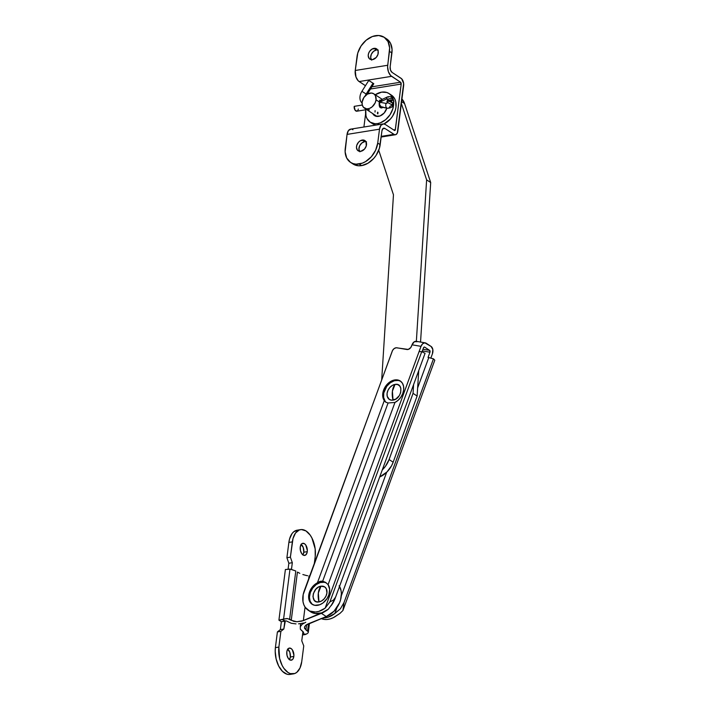 <?xml version="1.0" encoding="UTF-8"?>
<svg xmlns="http://www.w3.org/2000/svg" width="710" height="710" viewBox="0 0 710 710"><rect width="100%" height="100%" fill="white"/><g stroke="black" fill="none" stroke-linecap="round" stroke-linejoin="round"><path stroke-width="1.06" d="M350.545 162.377L352.994 163.983A19.978 14.591 -56.7 0 0 361.603 165.616L359.154 164.01A19.978 14.591 123.3 0 1 350.545 162.377A19.978 14.591 123.3 0 1 345.273 148.284L347.057 134.403L379.513 129.176L377.729 143.065L375.599 150.28L371.312 156.795L365.543 161.614L362.366 163.149L356.029 164.17L353.127 163.611L350.536 162.368L346.702 158.037L345.131 151.816L347.057 134.403L379.513 129.176L377.729 143.065L380.178 144.671L381.953 130.782L383.027 128.474L384.9 128.457L394.52 134.66L395.798 134.651L397.298 133.081L403.653 83.496L401.674 78.801L392.08 72.402L390.5 70.121L390.145 66.873L392.071 49.46L390.491 43.239L386.666 38.899M359.917 151.825L358.923 149.162L359.624 145.87L361.78 143.038L364.674 141.645L362.224 140.048A6.133 4.482 123.3 0 1 364.869 140.544A6.133 4.482 123.3 0 1 366.067 146.544A6.133 4.482 123.3 0 1 360.778 151.31L364.514 149.091L366.253 145.985L366.049 141.876L364.079 140.163L360.263 140.775L358.488 142.257L356.757 145.364L356.473 147.565L357.467 150.227L358.932 151.186L360.778 151.31A6.133 4.482 123.3 0 1 358.142 150.804A6.133 4.482 123.3 0 1 356.944 144.813A6.133 4.482 123.3 0 1 362.224 140.048L364.674 141.645A6.133 4.482 -56.7 0 0 359.801 145.497A6.133 4.482 -56.7 0 0 359.544 151.328M371.658 60.146L370.664 57.483L371.365 54.182L373.522 51.36L376.415 49.966L373.966 48.36A6.133 4.482 123.3 0 1 376.611 48.866A6.133 4.482 123.3 0 1 377.809 54.856A6.133 4.482 123.3 0 1 372.528 59.622L376.264 57.412L377.995 54.306L378.128 51.093L377.285 49.443L375.821 48.484L372.005 49.096L369.502 51.528L368.499 53.685L368.215 55.877L369.209 58.539L370.673 59.507L372.528 59.622A6.133 4.482 123.3 0 1 369.883 59.125A6.133 4.482 123.3 0 1 368.685 53.126A6.133 4.482 123.3 0 1 373.966 48.36L376.415 49.966A6.133 4.482 -56.7 0 0 371.552 53.818A6.133 4.482 -56.7 0 0 371.286 59.649M377.649 49.948A6.133 4.482 -56.7 0 0 376.415 49.966L378.27 50.09M389.47 51.377L387.695 65.267L355.24 70.485L357.787 52.975L361.062 45.981L366.183 40.195L372.386 36.521L378.714 35.5L384.216 37.293L388.042 41.633L389.621 47.854L387.598 66.855L388.414 71.763L390.642 75.553L400.546 82.218L401.194 84.055L395.23 130.099L394.378 130.409L385.406 124.534L383.462 123.904L380.888 125.35L379.513 129.176A8.564 4.864 -99.1 0 1 383.036 123.939A8.564 4.864 -99.1 0 1 385.406 124.534L394.378 130.409A1.429 0.808 -99.1 0 0 394.769 130.516L394.769 130.516A1.429 0.808 -99.1 0 0 395.355 129.637L393.615 129.921L395.355 129.637L401.194 84.055L370.478 89.007L401.194 84.055A1.429 0.808 -99.1 0 0 400.546 82.218L371.845 86.833L400.546 82.218L391.583 76.334A8.564 4.864 -99.1 0 1 387.695 65.267L355.24 70.485L355.967 76.982L358.195 80.78L365.455 85.706L359.127 81.552L391.583 76.334L359.127 81.552A8.564 4.864 80.9 0 1 355.24 70.485L357.023 56.605A19.978 14.591 123.3 0 1 367.665 39.059A19.978 14.591 123.3 0 1 384.208 37.293A19.978 14.591 123.3 0 1 389.47 51.377L391.92 52.984L389.47 51.377M352.976 163.974L358.479 165.776L361.603 165.616L367.984 163.22L373.762 158.401L376.14 155.295L379.406 148.292L381.953 130.782A4.278 2.432 -99.1 0 1 383.719 128.164A4.278 2.432 -99.1 0 1 384.9 128.457L382.69 128.812L384.9 128.457L393.873 134.341L381.234 136.373L393.873 134.341A5.707 3.248 -99.1 0 0 395.452 134.74A5.707 3.248 -99.1 0 0 397.804 131.243L403.644 85.661A5.707 3.248 -99.1 0 0 401.052 78.286L392.08 72.402A4.278 2.432 -99.1 0 1 390.145 66.873L391.92 52.984A19.978 14.591 -56.7 0 0 386.648 38.89L384.208 37.293M365.907 141.627A6.133 4.482 -56.7 0 0 364.674 141.645L366.52 141.769M368.348 92.38L368.179 93.693L368.348 92.38M365.614 113.724L363.911 127.019L365.614 113.724M352.95 129.752L351.983 129.282M351.006 129.122L348.441 130.578L347.057 134.403A8.564 4.864 80.9 0 1 350.589 129.158L383.036 123.939M377.48 113.698L377.542 112.18M375.093 110.582L375.031 112.091M377.729 143.065A19.978 14.591 123.3 0 1 359.154 164.01L361.603 165.616A19.978 14.591 -56.7 0 0 380.178 144.671L377.729 143.065M287.577 649.064L289.84 652.339L290.355 656.998L293.833 656.439A6.133 3.488 -99.1 0 1 291.304 660.193A6.133 3.488 -99.1 0 1 286.822 651.833L287.364 649.854L288.979 648.177L291.056 648.505L292.342 649.81L293.913 655.294L293.292 658.418L292.298 659.741L290.31 660.105L288.322 658.463L287.017 655.357L286.822 651.833A6.133 3.488 -99.1 0 1 289.352 648.079A6.133 3.488 -99.1 0 1 293.833 656.439L290.355 656.998A6.133 3.488 80.9 0 0 287.754 649.188M301.005 544.286L303.268 547.561L303.791 552.22L307.261 551.661A6.133 3.488 -99.1 0 1 304.732 555.415A6.133 3.488 -99.1 0 1 300.25 547.064L301.244 544.322L302.416 543.398L304.483 543.727L305.77 545.04L307.341 550.516L307.057 552.717L305.726 554.971L303.738 555.335L301.75 553.685L300.445 550.578L300.25 547.064A6.133 3.488 -99.1 0 1 302.788 543.301A6.133 3.488 -99.1 0 1 307.261 551.661L303.791 552.22A6.133 3.488 80.9 0 0 301.182 544.41M304.439 627.356L305.93 629.939L306.605 624.64L305.93 629.939L308.22 631.731L307.554 631.012L308.495 623.726L307.554 631.012L304.599 628.492L304.572 626.823L305.841 625.191L326.272 616.555L321.381 613.351A19.978 14.591 123.3 0 0 325.029 611.425L301.83 621.135L296.815 621.738L293.674 621.321L289.627 619.244L295.804 571L290.701 569.163L285.393 569.518L278.915 620.132L285.393 569.518L289.991 569.065L283.583 619.084L278.915 620.132L281.355 621.729L280.352 629.592L277.406 631.918L275.391 647.635L277.406 631.918L280.876 631.359L278.87 647.076L275.391 647.635L275.205 651.354L276.146 659.022L278.693 666.042L282.465 671.358L286.893 674.18L289.147 674.5M314.335 563.394L315.222 556.427L315.16 548.865L311.921 538.02L310.155 535.083L305.974 530.938L301.466 529.553L299.292 529.988L295.537 532.997L293.017 538.464L290.381 557.164L292.325 562.702L291.482 569.313L292.325 562.702L290.381 557.164L292.342 541.872L288.872 542.431L286.902 557.723L288.846 563.261L288.1 569.083L288.846 563.261L292.325 562.702L288.846 563.261L286.902 557.723L290.381 557.164L286.902 557.723L288.872 542.431L292.342 541.872A19.978 11.36 -99.1 0 1 300.587 529.633A19.978 11.36 -99.1 0 1 315.222 556.427L314.335 563.394M302.513 634.98L307.066 633.746L305.22 634.545L302.771 632.938L302.921 631.767L302.771 632.938L303.339 632.042L302.771 632.938L305.22 634.545L302.513 634.98M297.987 530.113L293.816 531.701L292.058 533.556L289.538 539.023L288.872 542.431A19.978 11.36 80.9 0 1 297.108 530.201L300.587 529.633M302.859 554.874A6.133 3.488 80.9 0 0 303.791 552.22L302.797 554.963M289.431 659.643A6.133 3.488 80.9 0 0 290.355 656.998L289.369 659.741M304.572 626.823L305.841 625.191L308.22 623.833L326.272 616.555L321.381 613.351L303.33 620.629L305.06 607.085L303.33 620.629L296.815 621.738L291.251 620.309L297.437 572.065L291.251 620.309L287.656 618.596L283.583 619.084L286.84 618.534L289.627 619.244L295.804 571L289.991 569.065L283.583 619.084L282.394 619.573L285.313 620.984L283.831 629.033L280.876 631.359L278.87 647.076L279.616 658.463L282.163 665.483L283.929 668.412L288.109 672.556L290.372 673.621L294.792 673.515L296.798 672.352L299.993 668.03L301.741 661.622L303.756 645.905L301.768 640.793L302.771 632.938L301.768 640.793L303.756 645.905L301.741 661.622A19.978 11.36 -99.1 0 1 293.505 673.861A19.978 11.36 -99.1 0 1 278.87 647.076L275.391 647.635A19.978 11.36 80.9 0 0 290.026 674.42L293.505 673.861M308.69 578.765L309.054 575.934L309.711 575.996L309.054 575.934L308.69 578.765M335.244 598.042L331.108 605.71A19.978 14.591 123.3 0 0 335.244 598.042M307.643 575.739L306.108 575.437L307.643 575.739M302.859 574.523L306.108 575.437L302.859 574.523M297.437 572.065L299.815 573.343L297.437 572.065M307.599 633.382L308.238 632.566L307.599 633.382M308.22 631.731L308.238 632.566M339.531 586.407A19.978 14.591 -56.7 0 1 326.272 616.555L334.028 611.203L339.522 602.852L340.596 599.755L341.377 593.596L341.084 590.72L339.131 585.759M291.286 623.273L286.52 621.01L291.286 623.273L296.008 623.895L291.286 623.273M298.555 623.833L301.093 623.531L298.555 623.833M303.534 622.99L301.093 623.531L303.534 622.99M285.961 620.868L286.52 621.01L285.961 620.868M303.481 632.14L300.348 629.211L300.303 626.708L302.211 624.259L305.77 622.235L302.211 624.259L300.303 626.708L300.348 629.211L303.614 632.45M300.605 623.602L300.303 626.708M284.834 621.17L282.394 619.573L278.915 620.132L281.355 621.729L284.834 621.17L281.355 621.729L280.352 629.592L283.831 629.033L284.834 621.17M280.876 631.359L283.831 629.033L280.352 629.592L277.406 631.918L280.876 631.359M378.732 150.271L393.464 194.806L381.696 379.859L393.464 194.806L378.732 150.271M382.299 469.869L385.406 466.363L389.089 459.521L413.042 393.358L413.602 384.58L413.042 393.358L417.116 396.029L418.74 370.584L417.116 396.029L393.162 462.201L417.116 396.029L413.042 393.358L389.089 459.521A19.978 14.591 123.3 0 1 382.299 469.869M416.353 341.341L426.621 179.87L401.354 103.491L426.621 179.87L430.695 182.541L404.576 103.562L401.931 98.992A19.978 14.591 -56.7 0 1 404.576 103.562L430.695 182.541L420.551 342.051L430.695 182.541L426.621 179.87L416.353 341.341M377.88 113.875L377.96 112.357M379.69 476.969L386.95 471.981L391.583 465.733L393.162 462.201L389.089 459.521L393.162 462.201A19.978 14.591 -56.7 0 1 379.69 476.969M401.603 101.61L404.576 103.562L401.603 101.61M312.293 604.334L310.11 601.246L309.436 597.066L310.359 592.424L312.746 588.04L316.234 584.57L320.29 582.537L324.301 582.271L326.36 582.946A12.842 9.381 -56.7 0 0 324.301 582.271L322.668 581.197L325.535 582.351L328.091 584.632L394.964 402.446L388.077 402.987L322.668 581.197L325.535 582.351L328.091 584.632A12.842 9.381 123.3 0 1 327.097 598.521A12.842 9.381 123.3 0 1 314.823 605.319L319.74 604.751L323.014 602.932L327.097 598.521L328.872 594.873L329.662 589.273L328.091 584.632L394.964 402.446L388.077 402.987L385.663 402.126L384.279 400.626L317.414 582.812L319.873 581.384L322.668 581.197L388.077 402.987L385.663 402.126L384.279 400.626L317.414 582.812L312.826 586.407L309.658 591.599L308.699 595.388L309.258 600.589L312.027 604.21L314.823 605.319A12.842 9.381 123.3 0 1 312.107 604.263A12.842 9.381 123.3 0 1 309.036 593.551A12.842 9.381 123.3 0 1 317.414 582.812L321.239 581.126L324.301 582.271A12.842 9.381 -56.7 0 0 311.291 590.338A12.842 9.381 -56.7 0 0 312.524 604.521M385.095 401.159L383.64 397.449L383.764 392.958L386.817 386.24L390.305 382.77L394.361 380.737L398.363 380.471L400.662 381.27A12.842 9.381 -56.7 0 0 398.363 380.471L397.547 379.93A12.842 9.381 123.3 0 1 400.262 380.986A12.842 9.381 123.3 0 1 403.342 391.698A12.842 9.381 123.3 0 1 394.964 402.446L398.132 400.271L400.813 397.245L402.721 393.651L403.67 389.87L403.573 386.275L402.419 383.231L400.342 381.039L397.547 379.93L394.316 380.019L390.97 381.279L387.855 383.595L385.281 386.737L383.506 390.385L382.717 394.156L382.983 397.689L384.279 400.626A12.842 9.381 123.3 0 1 385.281 386.737A12.842 9.381 123.3 0 1 397.547 379.93L398.363 380.471A12.842 9.381 -56.7 0 0 385.495 388.281A12.842 9.381 -56.7 0 0 386.267 402.455M312.427 611.869A19.978 14.591 123.3 0 1 308.202 610.236A19.978 14.591 123.3 0 1 304.208 590.977L392.559 350.42L394.174 348.557L396.215 347.767L408.241 349.418L410.753 347.58L412.031 344.811L421.003 346.338L325.118 608.186L318.737 611.425L315.506 612.011L309.631 611.026L305.256 607.37L303.827 604.698L302.984 601.601L303.179 594.607L392.222 351.184A4.278 3.124 123.3 0 1 396.863 347.793L406.901 349.506A4.278 3.124 123.3 0 0 411.551 346.116L412.031 344.811L421.003 346.338L422.619 343.782L424.793 342.815L431.077 346.445L426.186 343.232A5.707 3.719 -80.3 0 0 425.219 342.85A5.707 3.719 -80.3 0 0 421.003 346.338L325.118 608.186L329.884 601.938L421.758 351.636L419.29 351.61L421.758 351.636L329.884 601.938L333.549 599.977L335.617 597.066L425.068 353.332L421.758 351.636L425.068 353.332L335.617 597.066L332.493 603.562L328.322 609.207L332.493 603.562L335.617 597.066L333.549 599.977L329.884 601.938L325.118 608.186A19.978 14.591 123.3 0 1 312.427 611.869L314.867 613.476L312.427 611.869M308.202 610.236L310.643 611.834A19.978 14.591 -56.7 0 0 314.867 613.476L321.594 612.908L328.322 609.207A19.978 14.591 -56.7 0 1 314.867 613.476L310.589 611.798M321.044 618.508L323.84 619.36L322.118 618.232L323.84 619.36L326.919 619.502L330.15 618.916L333.398 617.62L339.983 613.378L336.531 615.677A19.978 14.591 -56.7 0 1 323.84 619.36A19.978 14.591 -56.7 0 1 321.231 618.587M428.041 357.458L428.769 357.583L417.64 387.908L428.769 357.583L428.041 357.458L429.967 352.222L428.041 357.458M386.684 472.248L341.297 595.894L386.684 472.248M337.064 607.432L334.845 613.484L328.118 617.185L322.899 617.922A19.978 14.591 123.3 0 0 334.845 613.484L340.409 608.754L344.013 602.568L433.464 358.834L428.769 357.583L433.464 358.834L344.013 602.568L342.93 610.502L434.795 360.192L433.464 358.834L434.795 360.192L342.93 610.502L339.983 613.378L342.93 610.502L344.013 602.568L340.409 608.754L334.845 613.484L337.064 607.432M422.352 350.917L429.967 352.222L429.63 350.376L422.974 349.24L429.63 350.376L424.74 347.163L429.63 350.376A1.429 0.932 -80.3 0 1 429.967 352.222L422.352 350.917M422.033 351.778L423.444 347.944L422.033 351.778M430.828 358.133L432.417 353.82L430.828 358.133M424.243 347.083L423.444 347.944A1.429 0.932 -80.3 0 1 424.5 347.066A1.429 0.932 -80.3 0 1 424.74 347.163L424.243 347.083M431.077 346.445L432.816 349.489L432.417 353.82A5.707 3.719 -80.3 0 0 431.077 346.445M417.214 341.705L414.347 341.732L412.031 344.811A5.707 3.719 99.7 0 1 416.246 341.324L425.219 342.85M381.314 99.799L381.829 100.19L381.314 99.799M379.726 100.101L379.557 100.598L379.726 100.101M379.415 101.237L379.3 101.974L376.043 99.835A8.564 6.248 123.3 0 1 371.481 107.361A8.564 6.248 123.3 0 1 364.39 108.115A8.564 6.248 123.3 0 1 362.135 102.08A8.564 6.248 123.3 0 1 366.697 94.554A8.564 6.248 123.3 0 1 373.779 93.8A8.564 6.248 123.3 0 1 376.043 99.835L379.3 101.974L379.415 101.237M379.22 102.799L379.167 103.642L379.22 102.799M379.158 104.494L379.167 103.642L379.158 104.494M379.344 106.056L379.211 105.302L379.344 106.056M379.877 107.263L379.557 106.713L379.877 107.263M380.853 107.893L381.447 107.956L380.853 107.893M382.069 107.84L383.222 107.148L381.447 107.956M362.135 102.08L363.866 97.518L367.354 94.128L371.428 93.028L373.788 93.8L375.43 95.664L376.043 99.835L375.128 102.932L372.111 106.873L369.457 108.444L366.742 108.887L363.458 107.308L362.277 105L362.135 102.08M368.721 109.846L369.413 109.872M367.753 109.207L368.268 109.597M395.044 384.403A8.564 6.248 -56.7 0 0 387.083 393.384A8.564 6.248 -56.7 0 0 393.029 400.12A14.271 8.112 -99.1 0 1 392.408 391.192A14.271 8.112 -99.1 0 1 395.044 384.403L392.302 385.432L389.834 387.5L387.997 390.287L387.083 393.384L387.225 396.304L389.337 399.419L391.689 400.192L395.772 399.091L399.26 395.701L400.662 392.701L400.848 388.219L399.668 385.912L397.627 384.571L395.044 384.403L392.408 391.192L393.029 400.12C401.94 399.162 404.079 382.477 395.044 384.403M318.967 601.92A8.564 6.248 -56.7 0 0 326.928 592.939A8.564 6.248 -56.7 0 0 320.973 586.203A14.271 8.112 80.9 0 0 318.337 592.992A14.271 8.112 80.9 0 0 318.967 601.92L321.701 600.891L324.177 598.832L326.014 596.036L326.928 592.939L326.316 588.767L324.674 586.904L320.973 586.203L318.24 587.232L315.764 589.3L313.35 593.631L312.95 596.693L314.344 600.411L316.376 601.752L318.967 601.92L318.337 592.992L320.973 586.203C312.072 587.161 309.933 603.855 318.967 601.92M378.51 116.369A9.274 6.772 123.3 0 1 374.516 115.615A9.274 6.772 123.3 0 1 372.732 113.582L375.714 116.183L380.001 115.97L384.163 113.014L386.835 108.133A9.274 6.772 123.3 0 1 378.51 116.369M375.954 116.334L375.182 115.198A9.274 6.772 -56.7 0 0 375.856 116.227M391.45 95.149L394.733 98.868L395.674 101.379L395.958 107.219L395.301 110.334L392.497 116.334L390.464 118.987L383.968 123.939A17.12 12.505 -56.7 0 0 395.488 109.651A17.12 12.505 -56.7 0 0 391.441 95.14L389 93.543A17.12 12.505 123.3 0 1 392.843 98.53L390.864 95.158L389.009 93.543L386.79 92.477L381.616 92.14A17.12 12.505 123.3 0 1 389 93.543M377.587 123.576L379.105 124.57L377.587 123.576L380.347 122.83L385.654 119.679L390.047 114.727L392.852 108.728L393.624 102.382A17.12 12.505 123.3 0 1 377.587 123.576A17.12 12.505 123.3 0 1 370.212 122.173L374.915 123.709L377.587 123.576M381.616 92.14L375.244 94.758A17.12 12.505 123.3 0 1 381.616 92.14M365.739 109.775L365.987 115.943L366.919 118.446L370.203 122.164A17.12 12.505 123.3 0 1 365.739 109.775M372.652 123.771L375.821 125.093A17.12 12.505 -56.7 0 1 372.661 123.78L370.212 122.173M365.348 95.69A6.425 4.686 123.3 0 1 366.165 94.022L361.905 91.333A9.984 7.295 -56.7 0 0 362.064 103.03A9.984 7.295 123.3 0 1 361.905 91.333L366.165 94.022L373.007 83.185L368.747 80.487L361.905 91.333L368.747 80.487L370.327 81.464L373.007 83.185L366.165 94.022L366.821 94.465L366.165 94.022A6.425 4.686 -56.7 0 0 365.348 95.69M386.089 103.403L379.708 102.249L379.717 105L380.906 106.926L386.897 108.018A3.568 2.325 -79.7 0 1 386.089 103.403A3.568 2.325 100.3 0 0 386.897 108.018L380.906 106.926L381.749 107.183L379.717 105L379.708 102.249L386.089 103.403A1.429 1.038 123.3 0 0 387.545 102.497L392.018 104.832L392.87 103.181L388.405 100.847L387.545 102.497A1.429 1.038 123.3 0 1 386.089 103.403M380.365 100.287L387.163 97.057C390.021 96.028 392.097 96.897 393.384 99.657A3.568 2.094 162.3 0 0 392.781 98.903L393.233 100.341L388.405 100.847L387.944 99.409A1.429 1.038 123.3 0 0 386.657 98.939A3.568 1.562 -115.5 0 1 387.163 97.057A3.568 1.562 64.5 0 0 386.657 98.939L387.855 99.719L386.657 98.939L379.255 102.382L380.107 100.465L380.773 100.199L379.513 102.338L386.657 98.939A1.429 1.038 123.3 0 1 387.944 99.409L388.405 100.847A3.568 2.094 -17.7 0 1 393.233 100.341L392.781 98.903A3.568 2.094 162.3 0 0 387.944 99.409A3.568 2.094 -17.7 0 1 392.781 98.903A3.568 2.094 -17.7 0 1 393.393 99.693M387.163 97.057A3.568 1.562 -115.5 0 1 388.272 97.27M380.107 100.465L381.554 100.465M366.964 94.572L373.806 83.727L373.007 83.185L373.717 83.691M389.373 100.341L392.018 102.08L389.373 100.341M393.233 100.341A3.568 2.094 -17.7 0 1 393.837 101.104A3.568 2.094 -17.7 0 1 392.905 103.198L393.837 101.104L393.233 100.341M392.745 105.417L392.018 104.832L392.754 105.471L393.606 103.82L392.87 103.181L392.018 104.832L387.545 102.497L388.405 100.847L392.87 103.181C393.97 103.935 393.837 104.042 392.479 103.518M391.272 105.648A1.429 1.038 -56.7 0 1 390.163 106.083A3.568 2.325 -79.7 0 1 387.483 108.257C390.633 108.053 392.39 107.13 392.754 105.471L392.089 105.346M381.483 107.157L387.483 108.257A3.568 2.325 -79.7 0 1 386.897 108.018M379.708 102.249L379.264 102.32L379.708 102.249M357.032 111.15L355.08 110.201L354.21 106.349L362.286 105.044L354.21 106.349A3.568 2.023 80.9 0 0 356.819 111.204L366.68 109.624M382.592 106.89L381.749 107.183M358.284 109.02L358.168 109.633M357.973 110.174L357.396 110.946M395.434 134.74L381.155 137.039M309.453 623.336L308.309 632.291M377.09 116.44L364.39 108.115M382.282 99.373L373.779 93.8M379.628 100.367L380.48 100.234M389.604 100.252L391.689 101.619M393.384 99.657L393.837 101.104M387.003 103.145L387.003 101.219L387.997 99.578M381.714 107.201L380.063 107.467"/></g></svg>
